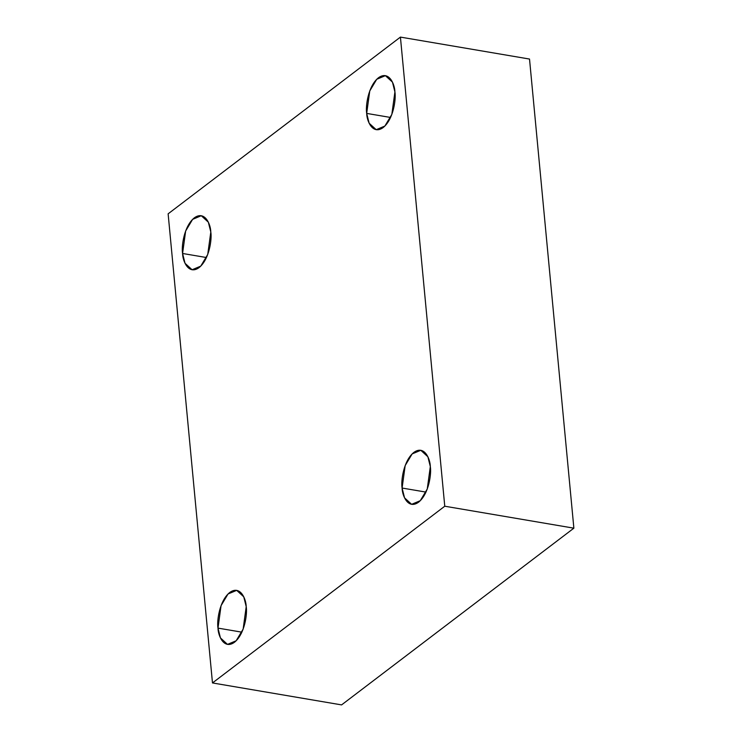 <?xml version="1.0" encoding="UTF-8"?>
<svg xmlns="http://www.w3.org/2000/svg" width="742" height="742" viewBox="0 0 742 742"><rect width="100%" height="100%" fill="white"/><g stroke="black" fill="none" stroke-linecap="round" stroke-linejoin="round"><path stroke-width="1.11" d="M210.802 232.005L208.344 222.192L201.277 215.727L192.623 219.354L185.648 231.012L182.578 253.476L206.452 257.539L182.578 253.476C181.317 246.622 183.923 226.125 194.33 217.842C204.811 210.236 210.672 224.288 210.802 232.005C212.054 238.859 209.448 259.348 199.041 267.639C188.561 275.245 182.699 261.193 182.578 253.476L185.027 263.28L192.095 269.754L200.757 266.128L207.732 254.46L210.802 232.005M246.214 606.641L243.756 596.828L236.698 590.363L228.035 593.98L221.06 605.648L217.99 628.112L241.873 632.175L217.99 628.112C216.738 621.258 219.335 600.76 229.751 592.478C240.222 584.872 246.094 598.924 246.214 606.641C247.466 613.495 244.869 633.983 234.453 642.275C223.982 649.881 218.111 635.82 217.99 628.112L220.439 637.916L227.506 644.39L236.169 640.763L243.144 629.095L246.214 606.641M430.323 466.57L427.874 456.766L420.807 450.292L412.144 453.918L405.169 465.577L402.099 488.041L425.982 492.104L402.099 488.041C400.847 481.187 403.444 460.699 413.86 452.407C424.331 444.801 430.202 458.853 430.323 466.57C431.575 473.424 428.978 493.922 418.562 502.204C408.091 509.81 402.22 495.758 402.099 488.041L404.557 497.854L411.615 504.319L420.278 500.692L427.253 489.034L430.323 466.57M394.911 91.934L392.462 82.13L385.395 75.656L376.732 79.283L369.757 90.951L366.687 113.405L390.57 117.468L366.687 113.405C365.435 106.551 368.032 86.063 378.448 77.771C388.919 70.165 394.79 84.226 394.911 91.934C396.163 98.788 393.566 119.286 383.15 127.568C372.679 135.174 366.808 121.122 366.687 113.405L369.136 123.218L376.203 129.683L384.866 126.066L391.841 114.398L394.911 91.934M400.42 37.1L444.764 506.22L573.872 528.174L529.519 59.054L400.42 37.1L529.519 59.054L573.872 528.174L444.764 506.22L212.481 682.946L341.58 704.9L573.872 528.174L341.58 704.9L212.481 682.946L168.128 213.826L400.42 37.1L168.128 213.826L212.481 682.946L444.764 506.22L400.42 37.1"/></g></svg>
